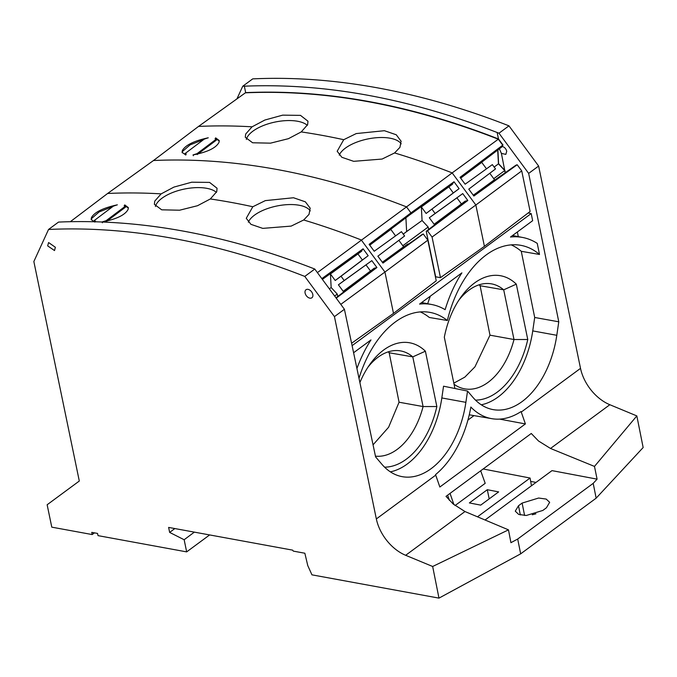 <?xml version="1.0" encoding="UTF-8"?>
<svg xmlns="http://www.w3.org/2000/svg" width="677" height="677" viewBox="0 0 677 677"><rect width="100%" height="100%" fill="white"/><g stroke="black" fill="none" stroke-linecap="round" stroke-linejoin="round"><path stroke-width="1.02" d="M388.116 351.888L389.19 352.776L399.066 402.223L388.598 427.255L373.052 444.831M375.439 456.146A64.662 39.918 100.4 0 0 423.083 406.555L399.066 402.223M384.587 467.172A74.292 45.867 100.4 0 0 436.851 406.547L423.083 406.555L412.792 356.881L389.19 352.776M436.851 406.547L425.393 351.194L412.792 356.881A62.174 38.386 100.4 0 0 411.895 356.144A62.174 38.386 100.4 0 0 400.412 350.881A62.174 38.386 100.4 0 0 367.882 367.298M425.393 351.194A71.804 44.327 100.4 0 0 369.76 364.531A71.804 44.327 100.4 0 0 359.902 382.581M390.358 471.852A79.683 49.193 -79.6 0 0 441.827 397.949L443.545 386.203L467.545 391.052L465.886 402.341A79.954 49.362 100.4 0 1 401.833 476.591A79.954 49.362 100.4 0 1 381.904 464.287L375.6 456.89L344.415 309.279L314.78 269.057L312.986 268.346C224.772 234.225 140.503 218.781 60.177 222.014L58.527 222.09L48.541 229.461A846.665 556.604 53.6 0 1 304.785 276.419L314.78 269.057M511.22 244.871A95.372 58.882 -79.6 0 1 521.273 251.302L534.703 317.479L532.74 330.901A79.683 49.193 -79.6 0 1 481.271 404.804M420.307 311.919A95.372 58.882 -79.6 0 1 429.32 317.479L447.37 320.509A95.575 59.009 100.4 0 0 442.986 317.428A95.575 59.009 100.4 0 0 429.59 312.325A95.575 59.009 100.4 0 0 395.343 321.956A95.575 59.009 100.4 0 0 358.996 378.291M475.508 400.124A74.292 45.867 -79.6 0 0 527.764 339.499L516.306 284.145L503.705 289.832A62.174 38.386 100.4 0 0 491.324 283.832A62.174 38.386 100.4 0 0 458.794 300.25M454.936 388.505L444.315 337.231A71.804 44.327 -79.6 0 1 460.673 297.482A71.804 44.327 -79.6 0 1 516.306 284.145M467.545 391.052L472.817 397.238A79.954 49.362 100.4 0 0 492.746 409.543A79.954 49.362 100.4 0 0 556.799 335.301L558.779 321.803L528.661 173.397L498.974 133.208L497.163 132.514L498.475 138.963L488.515 135.138C403.898 103.429 322.946 89.254 245.666 92.631L198.539 126.421A840.191 552.347 53.6 0 1 227.751 125.947A840.191 552.347 53.6 0 1 252.064 126.819L245.675 134.054L245.286 137.287L252.623 142.771L270.504 143.16L288.419 138.683L301.24 131.913A840.191 552.347 53.6 0 1 343.73 139.699L356.237 133.572L384.418 130.703L396.282 134.782L401.131 141.307M534.703 317.479L558.779 321.803M352.099 345.642L531.2 213.56L528.136 212.993M531.2 213.56L532.647 220.694L510.492 237.035A103.64 63.976 -79.6 0 1 522.788 237.5A103.64 63.976 -79.6 0 1 537.25 243.382L539.501 254.467L521.273 251.302M517.355 231.974L518.294 236.628M499.347 148.83L501.403 153.383L505.829 154.39L506.734 151.242C505.956 148.568 504.39 146.96 502.038 146.41L502.994 144.98L498.475 138.963M497.908 149.913L498.602 163.716L504.873 170.46L505.338 172.779M539.501 254.467A95.575 59.009 100.4 0 0 520.503 245.277A95.575 59.009 100.4 0 0 486.128 255.001A95.575 59.009 100.4 0 0 447.37 320.509M527.764 339.499L513.995 339.515L503.705 289.832L480.103 285.728L489.979 335.174L474.941 366.866L464.837 377.123L453.827 383.148M454.055 384.257A64.662 39.918 100.4 0 0 464.354 388.793A64.662 39.918 100.4 0 0 513.513 341.318A64.662 39.918 100.4 0 0 513.995 339.515L489.979 335.174M344.415 309.279L334.446 316.624L304.785 276.419M174.835 528.551L169.656 532.418L168.624 527.417L292.659 550.147L293.285 551.112L304.853 553.227L307.773 565.608L311.953 574.841L438.975 598.121L432.662 566.488L405.658 555.292A37.353 24.558 53.6 0 1 393.726 547.761A37.353 24.558 53.6 0 1 391.069 545.29A37.353 24.558 53.6 0 1 376.344 518.937L334.446 316.624M525.394 423.929L521.078 411.54A89.11 55.015 -79.6 0 1 494.625 419.038A89.11 55.015 -79.6 0 1 491.807 418.674A89.11 55.015 -79.6 0 1 470.853 407.038A89.11 55.015 -79.6 0 1 457.686 446.287A89.11 55.015 -79.6 0 1 435.548 474.619L439.847 487.017L525.394 423.929L499.592 419.114M405.658 555.292L464.981 511.55L453.125 503.95L446.008 496.359L531.267 433.483L538.503 440.981L550.519 448.462L609.842 404.719A37.353 24.558 53.6 0 1 597.901 397.179A37.353 24.558 53.6 0 1 595.244 394.716A37.353 24.558 53.6 0 1 580.519 368.364L538.621 166.051L528.661 173.397M356.931 368.533A103.64 63.976 -79.6 0 1 370.979 339.922L353.597 352.742M419.579 304.083A103.64 63.976 -79.6 0 1 431.875 304.548A103.64 63.976 -79.6 0 1 445.127 309.677A103.64 63.976 -79.6 0 1 461.892 272.873L419.579 304.083M498.974 133.208L508.969 125.846L538.621 166.051M497.163 132.514C409.086 98.3 324.816 82.856 244.355 86.182L242.73 86.25L252.716 78.879A846.665 556.604 53.6 0 1 508.969 125.846M498.585 139.005L488.244 135.332C403.517 103.657 322.531 89.491 245.302 92.825C322.531 89.491 403.517 103.657 488.244 135.332L498.323 139.2L502.732 145.174L501.513 147.18L460.665 178.153M502.994 144.98L460.047 177.315L465.133 184.203L492.34 164.621L495.522 168.937L468.78 189.145L473.866 196.042L517.186 164.739L473.672 195.78M502.351 145.775L460.242 177.569M502.436 146.477L501.513 147.18L502.732 145.174L498.323 139.2L452.168 172.897L406.522 206.891L410.947 212.883L409.712 214.905L452.481 184.237L453.175 182.798L410.304 213.678L369.329 244.617M494.159 167.084L498.45 163.834L497.697 150.074L498.45 163.834L504.737 170.562L505.22 172.872L501.403 153.383M305.099 293.056A4.984 3.275 -126.4 0 0 308.01 297.355A4.984 3.275 -126.4 0 0 311.945 297.736A4.984 3.275 -126.4 0 0 312.799 294.47A4.984 3.275 -126.4 0 0 309.948 290.205A4.984 3.275 -126.4 0 0 306.038 289.722A4.984 3.275 -126.4 0 0 305.099 293.056M479.028 284.848L480.103 285.728M169.656 532.418L184.152 539.738L186.666 551.882L98.03 535.634L97.539 533.425L91.759 532.367L92.182 534.559L51.782 527.155L47.145 504.754L79.302 481.025L33.85 261.534L48.541 229.461M55.37 247.283L48.6 242.544L47.661 245.869L54.507 250.558L55.37 247.283M609.842 404.719L636.837 415.915L643.15 447.539L596.149 498.17L520.664 553.845L438.975 598.121M242.73 86.25L236.984 98.8M427.695 303.736A103.843 64.103 -79.6 0 1 430.344 296.145M493.753 178.669L504.737 170.562L498.602 163.716M94.475 532.867L92.182 534.559M186.666 551.882L209.642 534.932M194.341 532.13L184.152 539.738M536.032 482.396L530.683 481.44M532.3 514.765L535.913 513.809M464.981 511.55L508.478 529.854L510.932 542.683L517.693 539.036L520.664 553.845M508.478 529.854L432.662 566.488M485.054 519.995L552 470.625L597.089 479.147L594.482 466.419L636.837 415.915M550.519 448.462L594.482 466.419M473.976 415.61L467.917 420.087M596.149 498.17L593.204 483.353L597.089 479.147M517.693 539.036L593.204 483.353M522.119 503.079L518.497 505.753L515.273 511.16L518.684 514.418L526.257 515.485L542.827 510.441L546.449 507.767L549.656 502.309L546.195 499.076L538.621 498.035L522.119 503.079L524.599 515.485M483.15 468.975L530.074 478.03L531.462 485.773M449.393 500.328L447.624 495.175M453.903 504.627L450.053 493.381M455.037 505.558L485.197 483.319L480.678 470.794M477.488 516.813L530.074 478.03M487.296 489.708L469.364 502.935L480.712 505.127L498.644 491.9L487.296 489.708L489.192 498.873M517.186 164.739L521.73 170.9L517.186 164.739L515.976 165.163L517.186 164.739L521.73 170.9L530.133 211.461L484.41 246.335L440.473 277.663L432.061 237.052L427.483 230.849L467.824 200.494L465.014 201.23L438.154 221.599L438.188 222.208M409.712 214.905L369.752 245.192M448.826 186.852L453.302 192.937L459.091 188.663L454.013 181.766L453.175 182.798M454.013 181.766L410.947 212.883L369.134 244.355L374.22 251.252L401.427 231.669L404.609 235.985L377.868 256.194L382.954 263.082L423.26 233.971L427.83 240.166L384.934 272.044L393.498 313.383L436.242 280.786L427.83 240.166M405.895 217.791L406.64 231.559L422.076 220.499L428.169 227.032L402.84 245.709M453.302 192.937L426.138 213.45L421.339 206.942L422.076 220.499M421.339 206.942L448.826 186.877M426.138 213.45L459.091 188.663M432.061 237.052L475.846 205.004L452.168 172.897A840.191 552.347 53.6 0 0 441.878 168.954A840.191 552.347 53.6 0 0 394.598 152.943L382.082 159.053L353.673 161.329L341.851 157.292L337.18 151.259L343.73 139.699M431.934 209.176L435.116 213.483L462.738 193.597L467.824 200.494M317.395 272.611L406.522 206.891A839.531 551.916 53.6 0 0 396.443 203.024A839.531 551.916 53.6 0 0 153.493 160.517L198.539 126.421M303.685 219.991L291.169 226.101L262.761 228.377L250.939 224.341L246.267 218.307L252.817 206.747L265.316 200.62L293.505 197.752L305.369 201.831L310.184 208.169L309.025 214.381L303.685 219.991A840.191 552.347 -126.4 0 1 350.957 235.994L361.256 239.946L384.934 272.044L340.793 304.362M373.518 242.349L390.832 229.444L395.58 235.884M406.64 231.559L403.247 234.132M428.668 229.435L428.169 227.032M427.483 230.849L426.231 231.28L439.195 221.438L438.154 221.599M435.032 224.603L434.118 224.265L429.32 217.766L435.116 213.483M426.527 231.238L466.588 200.984M440.473 277.663L435.658 276.783L426.231 231.28M484.41 246.335L475.846 205.004L521.73 170.9L521.84 171.399M429.32 217.766L462.738 193.597M434.118 224.265L461.418 203.938L456.941 197.879M398.863 240.327L403.61 246.767L386.44 259.299M423.26 233.971L408.696 243.932L407.647 244.092L382.336 262.244M321.829 278.628L363.092 248.814L368.178 255.703L341.022 276.224L344.204 280.532L371.825 260.645L376.911 267.542L336.224 298.159M422.296 234.352L382.759 262.828M337.755 296.475L337.256 294.08L334.641 296.01M464.43 175.301L481.745 162.395L486.501 168.835M489.776 173.278L494.532 179.718L477.353 192.251M515.976 165.163L473.248 195.204M185.126 153.51L204.293 139.09L208.262 137.786C194.011 140.884 185.371 145.149 182.35 150.573L182.079 152.342L185.6 154.83L186.226 153.975L185.126 153.51L185.76 155.058M215.684 137.88L215.777 138.836L215.684 137.88L219.221 140.528L218.976 142.432C215.997 147.984 207.357 152.147 193.038 154.923L197.015 153.662L216.183 139.242L216.361 140.147L197.202 154.559L197.015 153.662M215.599 137.947L215.074 138.726L216.183 139.242M153.493 160.517L107.626 193.47A840.191 552.347 -126.4 0 1 136.839 192.987A840.191 552.347 -126.4 0 1 161.151 193.867L173.955 187.08L191.752 182.198L209.582 182.409L217.063 188.257L216.716 191.709L210.327 198.962A840.191 552.347 -126.4 0 1 252.817 206.747M351.591 343.256L393.498 313.383M321.99 278.848L362.263 249.847L361.56 251.285L322.379 279.381M363.092 248.814L362.263 249.847M362.39 259.985L335.225 280.498L330.427 273.99L357.913 253.926L362.39 259.985L368.178 255.703M335.225 280.498L341.022 276.224M335.978 297.829L348.283 288.487L347.242 288.647L347.276 289.257M344.111 291.652L343.205 291.313L338.407 284.805L344.204 280.532M330.427 273.99L331.163 287.547L337.256 294.08M338.407 284.805L371.825 260.645M376.911 267.542L374.102 268.278L347.242 288.647M370.522 270.995L366.029 264.927M336.063 297.939L375.676 268.033M331.163 287.547L329.36 288.842M252.064 126.819L264.868 120.032L282.664 115.149L300.495 115.369L307.976 121.208L307.629 124.661L301.24 131.913M394.598 152.943L399.938 147.332L401.097 141.121M339.262 155.143A32.361 13.98 168.3 0 1 357.905 141.721A32.361 13.98 168.3 0 1 401.19 143.846M246.352 139.462A32.361 13.98 168.3 0 1 246.597 138.65A32.361 13.98 168.3 0 1 274.312 122.215A32.361 13.98 168.3 0 1 307.333 125.347M203.642 139.58L190.051 144.886L182.528 151.462L182.215 152.774M215.87 138.768L219.28 141.002M161.151 193.867L154.762 201.103L154.373 204.336L161.71 209.819L179.591 210.208L197.506 205.723L210.327 198.962M70.349 221.684L107.626 193.47M102.405 222.784L102.125 221.971C116.444 219.187 125.084 215.024 128.063 209.481L128.342 207.721M102.219 221.895L106.103 220.702L125.27 206.282L125.448 207.196L106.289 221.607L106.103 220.702M124.686 204.996L124.957 205.816L124.686 204.996L124.162 205.774L125.27 206.282M124.771 204.928L128.308 207.577M94.873 221.734L95.313 221.024L94.213 220.558L113.372 206.138L117.349 204.826C103.099 207.932 94.458 212.197 91.437 217.613L91.167 219.39L94.018 221.717M155.439 206.51A32.361 13.98 168.3 0 1 155.685 205.69A32.361 13.98 168.3 0 1 183.399 189.264A32.361 13.98 168.3 0 1 216.42 192.395M248.349 222.191A32.361 13.98 168.3 0 1 266.992 208.761A32.361 13.98 168.3 0 1 310.269 210.885M343.205 291.313L370.505 270.986M185.955 154.534L185.303 154.221M124.957 205.816L128.368 208.042M94.848 222.107L94.213 220.558M112.729 206.62L99.13 211.935L91.615 218.51L91.302 219.822M95.042 221.582L94.391 221.269M441.827 397.949L465.886 402.341M532.74 330.901L556.799 335.301M376.344 518.937L435.666 475.186M521.197 412.115L580.519 368.364M244.355 86.182L245.666 92.631M518.497 505.753L520.325 514.935M193.317 155.735L193.131 154.855M522.788 237.5L512.557 235.511M491.807 418.674L469.254 414.806M431.875 304.548L421.644 302.56"/></g></svg>
